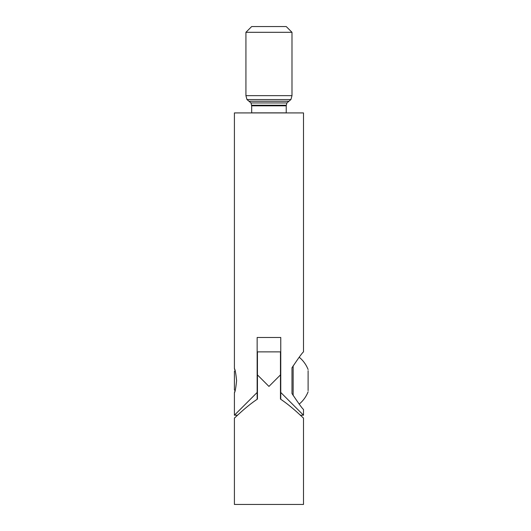 <?xml version="1.0" encoding="UTF-8"?>
<svg xmlns="http://www.w3.org/2000/svg" width="531" height="531" viewBox="0 0 531 531"><rect width="100%" height="100%" fill="white"/><g stroke="black" fill="none" stroke-linecap="round" stroke-linejoin="round"><path stroke-width="0.8" d="M251.681 26.55L286.229 26.55L291.984 32.305L245.926 32.305L251.681 26.55M280.76 399.272L280.76 392.462L303.5 415.202L280.76 392.462L280.76 337.47L257.15 337.47L257.15 392.462L234.41 415.202L257.15 392.462L234.41 415.202L257.15 392.462L257.15 399.272M251.681 112.917L251.681 105.835L250.984 102.934L246.968 99.543L245.926 95.646L291.984 95.646L291.984 32.305M245.926 95.646L245.926 32.305M234.41 368.567L235.1 370.711L234.41 371.401L234.41 389.913L235.1 390.604L234.41 392.748C235.12 392.031 235.844 388.002 236.594 380.654C235.844 373.3 235.114 369.271 234.41 368.567L234.41 112.917L303.5 112.917L303.5 351.867M297.745 409.447L303.5 415.202L300.36 415.202L303.5 418.083L303.5 504.45L234.41 504.45L234.41 418.083L237.549 415.202L234.41 415.202L234.41 392.748M284.789 396.491L291.984 403.686M291.984 367.784C298.455 358.067 302.292 352.757 303.5 351.867C302.312 352.73 298.475 358.033 291.984 367.784L291.984 393.531C298.455 403.248 302.292 408.551 303.5 409.447C302.312 408.585 298.475 403.275 291.984 393.531M257.442 399.093C245.269 407.197 234.695 418.116 234.41 418.083C234.642 418.162 245.196 407.257 257.442 399.093L257.442 374.899L268.951 386.415L280.468 374.899L280.468 399.093C292.641 407.197 303.214 418.116 303.5 418.083C303.267 418.162 292.714 407.257 280.468 399.093M257.442 374.899L257.442 351.867L280.468 351.867L280.468 374.899M308.106 380.654L308.106 372.019M308.106 370.684L308.106 390.63M293.145 365.813L293.145 395.509M280.468 368.421L280.76 366.629M246.968 99.543L290.942 99.543L291.984 95.646M248.979 101.235L288.93 101.235L290.942 99.543M250.984 102.934L286.926 102.934L288.93 101.235M251.601 105.238L286.309 105.238L286.926 102.934M251.681 105.835L286.229 105.835L286.309 105.238M251.681 112.857L286.229 112.857L286.229 105.835M303.5 415.202L303.5 409.447M308.106 369.53A30.446 30.446 0 0 0 299.192 357.21M299.192 404.104A30.446 30.446 0 0 0 308.106 391.785"/></g></svg>
